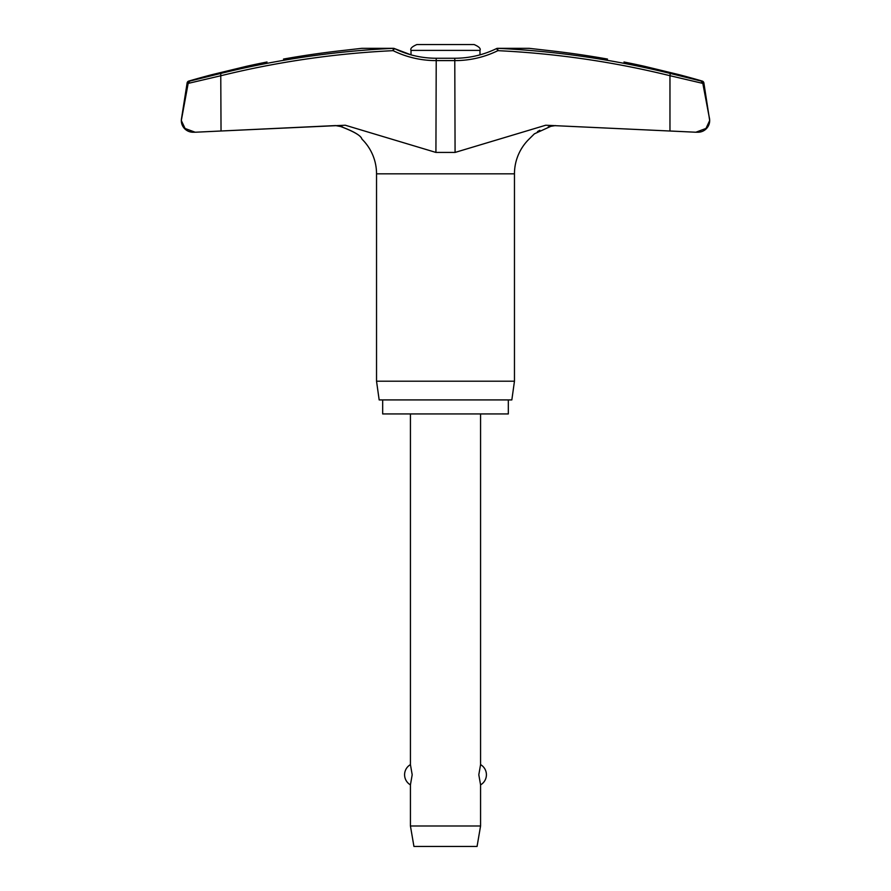 <?xml version="1.0" encoding="UTF-8"?>
<svg xmlns="http://www.w3.org/2000/svg" width="891" height="891" viewBox="0 0 891 891"><rect width="100%" height="100%" fill="white"/><g stroke="black" fill="none" stroke-linecap="round" stroke-linejoin="round"><path stroke-width="1.34" d="M342.434 126.856L335.528 125.575L221.035 130.999L345.285 125.23L435.922 152.428L455.078 152.428L545.715 125.23L695.86 132.224L705.973 128.449L709.682 120.53A11.694 11.694 0 0 0 709.537 118.703L702.754 82.952L701.15 81.07L670.244 73.441A916.772 909.043 90 0 0 497.713 48.337L529.265 48.337L550.861 50.798A919.2 917.775 90 0 1 607.495 59.062C628.812 62.86 628.812 62.86 607.495 59.062C628.812 62.86 628.812 62.86 607.495 59.062M695.86 132.224L697.998 132.224A11.694 11.694 0 0 0 709.682 120.53L703.879 82.952A2.339 2.339 0 0 0 702.219 81.07A919.579 919.579 0 0 0 679.354 74.744L644.282 66.257A919.579 919.579 0 0 0 624.001 62.002M266.999 62.002A919.579 919.579 0 0 0 246.718 66.257L211.646 74.744A919.579 919.579 0 0 0 188.781 81.07A2.339 2.339 0 0 0 187.121 82.952L181.497 118.703A11.694 11.694 0 0 0 181.319 120.53L181.319 120.53A11.694 11.694 0 0 0 193.002 132.224L195.82 132.202M283.505 59.062C262.188 62.86 262.188 62.86 283.505 59.062A919.2 917.775 -90 0 1 340.139 50.798L361.735 48.337L393.287 48.337A916.772 909.043 -90 0 0 220.756 73.441L189.85 81.07L188.246 82.952L181.319 120.53L185.072 128.482L195.14 132.224M187.121 82.952L188.179 83.398L221.035 75.702A914.444 906.737 90 0 1 393.12 50.664L394.435 48.571A2.339 2.339 0 0 0 393.421 48.326A2.339 1.459 90 0 0 393.287 48.337L393.12 50.664A98.756 97.921 -90 0 0 435.922 60.599L455.078 60.599A98.756 97.921 90 0 0 497.88 50.664L497.713 48.337A2.339 1.459 90 0 0 497.579 48.326A2.339 2.339 0 0 0 496.554 48.571L497.88 50.664A914.444 906.737 -90 0 1 669.965 75.702L670.244 73.441M709.526 118.793L709.682 120.463M695.158 132.202L669.965 130.999L669.965 75.702L702.821 83.398L709.503 118.703M508.327 399.914L508.327 413.936L382.673 413.936L382.673 399.914M529.365 138.751L529.076 139.096A48.604 48.604 0 0 0 514.463 173.834L514.463 381.203L376.537 381.203L376.537 173.834A48.604 48.604 0 0 0 361.924 139.096M514.463 381.203L511.835 399.914L379.165 399.914L376.537 381.203M362.114 48.337A2.339 2.339 0 0 0 361.924 48.326L393.421 48.326L361.891 48.326M435.922 152.428L436.222 58.26C421.577 58.216 407.644 54.986 394.446 48.571L394.446 48.571A2.339 2.339 0 0 0 393.421 48.326M479.982 54.852L479.982 50.397L411.018 50.397L411.018 54.852L394.468 48.582M496.532 48.582L496.565 48.571A2.339 2.339 0 0 1 497.579 48.326L529.109 48.326A2.339 2.339 0 0 0 528.886 48.337M221.035 130.999L195.842 132.202L221.035 130.999L220.756 73.441M342.434 50.542L351.266 49.528M357.191 48.86L357.993 48.76M188.246 82.952L189.85 81.07L211.646 75.679M679.354 75.679L701.15 81.07L702.821 83.398M535.135 49.005L539.701 49.528M549.034 126.734L548.266 126.934M539.835 130.253L537.473 131.634M555.472 125.575L550.861 126.322L555.472 125.575M529.076 139.096L534.4 133.828L550.861 126.322M340.139 126.322C353.604 131.244 360.866 135.499 361.913 139.085C361.278 135.811 354.017 131.556 340.139 126.322L335.528 125.575M411.018 50.397C410.038 48.604 411.987 46.655 416.865 44.55L474.135 44.55C479.013 46.655 480.962 48.604 479.982 50.397M410.428 413.936L410.428 764.623L412.188 774.747L410.428 784.871L410.428 825.99L413.936 846.45L477.064 846.45L480.572 825.99L480.572 784.871L478.812 774.747L480.572 764.623L480.572 413.936M410.428 825.99L480.572 825.99M436.222 58.26L454.778 58.26L455.078 152.428M702.754 82.952L703.879 82.952M514.463 173.834L376.537 173.834M702.219 81.07L701.15 81.07M189.85 81.07L188.781 81.07M529.098 48.326L497.579 48.326M480.572 784.871A11.694 11.694 0 0 0 480.572 764.623M410.428 764.623A11.694 11.694 0 0 0 410.428 784.871M454.778 58.26C469.423 58.216 483.356 54.986 496.554 48.571"/></g></svg>
